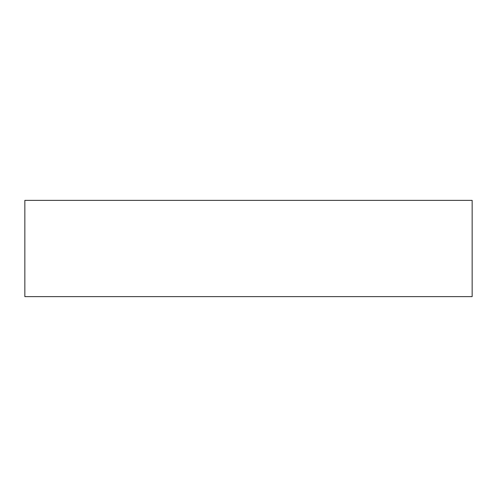 <?xml version="1.0" encoding="UTF-8"?>
<svg xmlns="http://www.w3.org/2000/svg" width="497" height="497" viewBox="0 0 497 497"><rect width="100%" height="100%" fill="white"/><g stroke="black" fill="none" stroke-linecap="round" stroke-linejoin="round"><path stroke-width="0.75" d="M24.85 200.359L24.85 296.641L472.15 296.641L472.15 200.359L24.85 200.359L472.15 200.359L472.15 296.641L24.85 296.641L24.85 200.359"/></g></svg>

